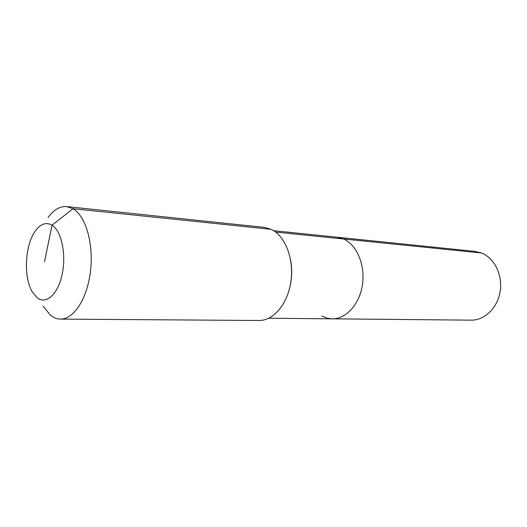 <?xml version="1.0" encoding="UTF-8"?>
<svg xmlns="http://www.w3.org/2000/svg" width="527" height="527" viewBox="0 0 527 527"><rect width="100%" height="100%" fill="white"/><g stroke="black" fill="none" stroke-linecap="round" stroke-linejoin="round"><path stroke-width="0.79" d="M273.711 230.701L475.058 251.405L481.507 252.986C494.333 257.953 502.784 274.916 500.163 291.372C497.646 307.847 484.662 320.396 471.204 320.152L331.542 318.822L327.023 318.124L321.984 316.101M275.713 232.091L343.505 238.975L336.878 237.196L343.505 238.975C356.7 244.653 365.356 264.785 362.484 284.448C359.73 304.138 346.134 319.131 332.306 318.842C346.134 319.131 359.73 304.138 362.484 284.448C365.356 264.785 356.7 244.653 343.505 238.975L481.507 252.986M290.621 260.068C292.485 270.496 291.905 280.792 288.888 290.95M48.049 217.513C53.741 209.733 59.979 206.09 66.764 206.584L264.356 227.387L271.194 229.324C285.008 235.622 294.079 258.546 290.97 281.069C287.992 303.618 273.605 320.785 259.146 320.488L60.46 319.105C56.969 319.052 53.675 317.801 50.566 315.344L43.089 306.161M66.764 206.584L73.022 208.718C85.657 215.886 93.773 243.553 90.512 271.036C87.37 298.559 73.714 319.461 60.46 319.105M44.499 261.774L52.048 225.194C61.488 230.931 66.488 254.343 62.166 274.317C57.983 294.389 45.987 304.955 37.088 297.709L32.075 291.569C23.267 276.708 25.065 244.568 35.48 230.78C40.724 223.758 46.244 221.893 52.048 225.194L73.022 208.718L271.194 229.324M268.81 318.242L332.306 318.842"/></g></svg>
